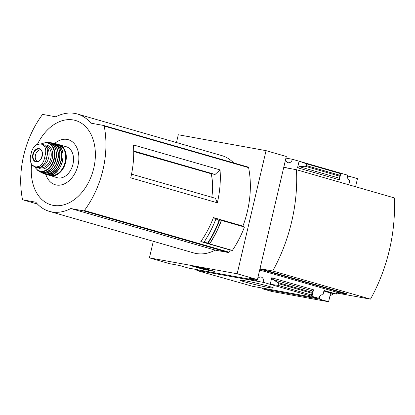 <?xml version="1.0" encoding="UTF-8"?>
<svg xmlns="http://www.w3.org/2000/svg" width="415" height="415" viewBox="0 0 415 415"><rect width="100%" height="100%" fill="white"/><g stroke="black" fill="none" stroke-linecap="round" stroke-linejoin="round"><path stroke-width="0.62" d="M197.416 269.703A4.902 3.481 -79.7 0 1 197.333 270.398L198.93 271.057M197.094 269.646L196.902 270.471M198.92 271.099L252.387 286.257L318.627 298.261L270.217 284.322L278.102 285.364L278.507 283.642L277.853 282.542L272.805 279.523L271.752 277.765L270.217 284.322L263.572 282.408L197.333 270.398M245.052 281.987A17.015 0.861 -166.8 0 0 263.432 286.475A17.015 0.861 -166.8 0 0 273.402 287.963A17.015 0.861 -166.8 0 0 257.041 283.289A17.015 0.861 -166.8 0 0 240.311 280.203A17.015 0.861 -166.8 0 0 245.052 281.987M285.691 159.085A4.902 3.481 100.3 0 0 288.326 162.747A4.902 3.481 100.3 0 0 292.451 159.287L285.925 158.105M292.451 159.287L347.505 175.14A4.902 3.481 100.3 0 0 349.819 180.473L348.808 184.789M322.497 294.764L322.989 294.852A4.902 3.481 100.3 0 0 322.745 294.795A4.902 3.481 100.3 0 0 318.627 298.261M262.69 288.124A4.902 3.481 -79.7 0 1 262.607 288.819L319.503 299.132A4.902 3.481 100.3 0 0 319.436 296.533M347.573 177.739A4.902 3.481 100.3 0 0 348.382 176.012L347.417 175.841M257.233 279.575A4.902 3.481 100.3 0 0 256.89 280.483L188.384 268.064L179.296 265.45L169.673 263.701L149.416 257.871L153.306 241.297M263.572 282.408A4.902 3.481 100.3 0 0 261.009 277.018A4.902 3.481 100.3 0 0 257.58 278.937M133.718 151.553L211.126 173.724L215.084 174.44L133.713 151.008M215.084 174.44L220.038 169.885A81.693 57.389 -73.9 0 1 217.335 202.795L215.437 198.313L131.545 174.15M104.196 126.056A81.693 57.389 106.1 0 1 84.385 210.514A1.022 0.716 106.1 0 1 83.68 210.872L70.804 208.538A50.651 35.581 106.1 0 1 49.307 211.344A50.651 35.581 106.1 0 1 35.815 202.198L22.944 199.864A1.022 0.716 106.1 0 1 22.892 199.854A1.022 0.716 106.1 0 1 22.452 199.293A81.693 57.389 106.1 0 1 42.263 114.831A1.022 0.716 106.1 0 1 42.973 114.473L55.843 116.807A50.651 35.581 106.1 0 1 77.34 114.001A50.651 35.581 106.1 0 1 90.833 123.151L103.709 125.48A1.022 0.716 106.1 0 1 103.755 125.496A1.022 0.716 106.1 0 1 104.196 126.056L248.606 167.644A81.693 57.389 106.1 0 1 242.894 226.087L213.435 217.6A81.693 57.389 106.1 0 1 200.813 241.577L207.692 243.008A88.073 61.871 -73.9 0 0 219.084 220.5L213.435 217.6M200.813 241.577L230.273 250.063A81.693 57.389 106.1 0 1 228.795 252.107A1.022 0.716 106.1 0 1 228.089 252.46L215.214 250.131A50.651 35.581 106.1 0 1 193.717 252.932L49.307 211.344M217.335 202.795L130.735 177.859A81.693 57.389 -73.9 0 0 133.443 144.949L220.038 169.885M176.468 142.547L178.294 134.751L266.051 150.655L237.173 273.776L149.416 257.871M230.273 250.063L232.348 250.437A84.146 59.112 106.1 0 0 244.43 227.026L242.894 226.087M77.34 114.001L221.75 155.589A50.651 35.581 106.1 0 1 233.604 162.888M103.802 125.512L248.113 167.069A1.022 0.716 106.1 0 1 248.165 167.084A1.022 0.716 106.1 0 1 248.606 167.644M219.084 220.5L219.369 220.614M244.43 227.026L220.775 220.209L221.216 221.102M232.348 250.437L208.688 243.626L209.814 243.626L207.692 243.008M209.814 243.626L209.689 243.569A88.229 61.98 -73.9 0 0 221.045 221.143M319.503 299.132L328.592 301.752L271.695 291.439L262.607 288.819M328.592 301.752L330.641 293.016L323.882 291.065M296.476 169.719A137.91 96.882 106.1 0 1 272.722 270.995L370.496 299.153A137.91 96.882 106.1 0 0 394.25 197.877L296.476 169.719L283.741 167.411L259.987 268.687L346.582 293.628L346.489 294.022L336.866 292.279L259.666 270.046M330.641 293.016L336.446 294.064L336.866 292.279M322.989 294.852L324.016 290.484L336.446 294.064M237.173 273.776L257.425 279.606L247.802 277.863L256.89 280.483M311.541 294.998L312.225 292.44L313.517 289.795L311.981 296.346L311.541 294.998L278.102 285.364M203.698 269.423L215.017 271.477L203.843 268.256L192.524 266.207L203.698 269.423L203.765 269.122M346.489 294.022L259.894 269.081L257.425 279.606M266.051 150.655L286.303 156.486L283.834 167.012L287.714 168.127M348.382 176.012L357.471 178.632L355.572 186.734M339.543 178.253L340.046 173.465L340.855 173.226L339.32 179.778L339.543 178.253L299.277 166.654L297.56 167.753L299.096 161.196L306.607 163.832L306.203 165.559L305.129 166.244L299.277 166.654M340.046 173.465L306.607 163.832M272.722 270.995L259.987 268.687M370.496 299.153L336.69 293.026M333.842 293.592A51.061 35.866 106.1 0 1 329.992 295.791M314.347 299.168A51.061 35.866 106.1 0 1 309.066 298.24L308.817 298.167M197.794 267.421L209.907 270.373L204.963 269.273L202.064 268.043L197.794 267.421M209.113 269.776L209.046 270.056M207.448 269.294L207.35 269.719M204.019 242.158A85.573 60.113 -73.9 0 0 215.847 219.073M215.214 250.131L70.804 208.538M31.644 164.33A43.928 30.86 -73.9 0 0 53.307 205.384A43.928 30.86 -73.9 0 0 92.555 172.619A43.928 30.86 -73.9 0 0 79.441 122.036A43.928 30.86 -73.9 0 0 37.459 144.249M45.816 174.393A23.448 16.47 -73.9 0 0 56.43 185.028A23.448 16.47 -73.9 0 0 78.855 156.704A23.448 16.47 -73.9 0 0 54.728 143.434M211.769 197.255A47.891 33.641 -73.9 0 0 211.126 173.724M44.415 158.556L45.323 154.681C46.153 151.153 45.769 148.217 44.177 145.878L41.21 143.834L36.852 144.55C34.248 146.122 32.448 148.663 31.457 152.17L30.544 156.04C29.885 159.619 30.394 162.587 32.069 164.952L35.591 167.141L39.394 166.28C41.915 164.688 43.591 162.115 44.415 158.556L46.273 159.09L47.18 155.215A10.007 7.029 -73.9 0 0 43.015 144.342L41.21 143.834M35.068 167.017L36.567 167.447A10.007 7.029 -73.9 0 0 46.273 159.09M46.003 160.071L46.081 160.091A8.907 6.256 106.1 0 1 45.852 160.522M47.393 154.1A8.907 6.256 106.1 0 1 47.403 154.458A1.022 0.716 -73.9 0 1 47.367 154.79L46.195 159.775A1.022 0.716 -73.9 0 1 46.081 160.091M40.234 167.167A11.231 7.89 -73.9 0 0 48.576 158.099A11.231 7.89 -73.9 0 0 45.8 146.303M48.498 175.016L57.312 177.729A16.133 11.335 -73.9 0 0 58.095 177.916A16.133 11.335 -73.9 0 0 72.817 164.812A16.133 11.335 -73.9 0 0 66.239 146.723L57.332 144.337M40.82 149.877A6.126 4.306 -73.9 0 0 35.586 154.686A6.126 4.306 -73.9 0 0 37.464 161.539M228.795 252.107L84.385 210.514M313.517 289.795L271.752 277.765M311.945 293.27L278.507 283.642M339.32 179.778L297.56 167.753M339.641 175.187L306.203 165.559M206.784 269.102L206.644 269.698M205.119 268.624L204.963 269.273M339.506 176.142L305.129 166.244M313.071 291.123L272.805 279.523M312.225 292.44L277.853 282.542M209.819 243.615A88.011 61.825 -73.9 0 0 221.211 221.122C218.15 229.168 214.353 236.669 209.824 243.621M208.071 243.102A88.229 61.98 -73.9 0 0 219.421 220.676M22.892 199.854L37.459 204.045L22.944 199.864M228.089 252.46L83.68 210.872M45.323 154.681L47.18 155.215M50.059 175.644A16.133 11.335 -73.9 0 0 50.848 175.825A16.133 11.335 -73.9 0 0 65.57 162.722A16.133 11.335 -73.9 0 0 58.992 144.633M49.463 175.031A15.729 11.049 -73.9 0 0 50.661 175.348A15.729 11.049 -73.9 0 0 65.088 162.265A15.729 11.049 -73.9 0 0 58.162 144.835M47.632 174.902A16.133 11.335 -73.9 0 0 62.369 161.736A16.133 11.335 -73.9 0 0 55.688 143.689C69.772 146.547 61.55 178.429 47.652 174.907L46.76 174.689A16.133 11.335 -73.9 0 0 47.632 174.902M46.76 174.689L44.073 173.693A16.086 11.298 -73.9 0 0 45.131 174.155A16.086 11.298 -73.9 0 0 46.381 174.492A16.086 11.298 -73.9 0 0 61.145 161.087A16.086 11.298 -73.9 0 0 54.023 143.274L54.023 143.274A16.086 11.298 -73.9 0 0 52.887 143.102L55.688 143.689M44.934 173.88A15.879 11.158 -73.9 0 0 46.293 174.253A15.879 11.158 -73.9 0 0 60.891 160.927A15.879 11.158 -73.9 0 0 53.711 143.403M56.139 167.785A15.713 11.039 -73.9 0 0 59.957 154.52M44.737 173.844A15.915 11.179 -73.9 0 0 59.433 160.206A15.915 11.179 -73.9 0 0 51.771 142.853C66.535 144.083 58.992 177.428 44.758 173.849L42.999 173.314A15.915 11.179 -73.9 0 0 44.737 173.844M40.271 171.903A15.682 11.018 -73.9 0 0 41.267 172.5A15.682 11.018 -73.9 0 0 43.388 173.211A15.682 11.018 -73.9 0 0 57.939 159.464A15.682 11.018 -73.9 0 0 49.867 142.62A15.682 11.018 -73.9 0 0 48.711 142.594L51.771 142.853M41.002 172.163A15.48 10.878 -73.9 0 0 43.31 172.982A15.48 10.878 -73.9 0 0 57.711 159.241A15.48 10.878 -73.9 0 0 49.468 142.765M51.403 168.241A15.09 10.603 -73.9 0 0 56.191 151.62M41.796 172.35A15.293 10.743 -73.9 0 0 56.056 158.566A15.293 10.743 -73.9 0 0 47.569 142.485C62.686 141.951 56.165 175.861 41.827 172.36L39.249 171.39A15.293 10.743 -73.9 0 0 41.796 172.35M39.249 171.39L37.749 170.441A14.909 10.474 -73.9 0 0 40.587 171.603A14.909 10.474 -73.9 0 0 54.547 157.882A14.909 10.474 -73.9 0 0 45.795 142.49L41.293 143.855M34.938 166.975A14.509 10.193 -73.9 0 0 40.463 171.151A14.509 10.193 -73.9 0 0 54.344 155.127A14.509 10.193 -73.9 0 0 41.578 143.927M38.149 167.639A12.253 8.606 -73.9 0 0 40.976 168.957A12.253 8.606 -73.9 0 0 52.529 157.202A12.253 8.606 -73.9 0 0 44.555 145.089M39.363 167.463L39.965 167.634A11.231 7.89 -73.9 0 0 40.509 167.764A11.231 7.89 -73.9 0 0 50.76 158.639A11.231 7.89 -73.9 0 0 46.179 146.049L45.385 145.815M32.069 164.952A11.745 8.253 -73.9 0 0 39.394 166.28M35.975 161.85A6.796 4.772 -73.9 0 0 41.749 157.601A6.796 4.772 -73.9 0 0 41.028 149.727A6.796 4.772 -73.9 0 0 33.304 152.886A6.796 4.772 -73.9 0 0 35.975 161.85M44.177 145.878A11.745 8.253 -73.9 0 0 36.852 144.55M36.24 161.554A6.438 4.524 -73.9 0 0 36.39 161.575A6.438 4.524 -73.9 0 0 42.055 156.548A6.438 4.524 -73.9 0 0 39.933 149.275A6.438 4.524 -73.9 0 0 33.392 153.944A6.438 4.524 -73.9 0 0 36.24 161.554M209.985 270.025L209.907 270.373M248.165 167.084L103.755 125.496M42.999 173.314L40.265 171.903M47.569 142.485L45.795 142.49M34.653 166.882L37.749 170.441M36.39 161.575C41.344 162.851 44.81 150.832 39.933 149.275"/></g></svg>
